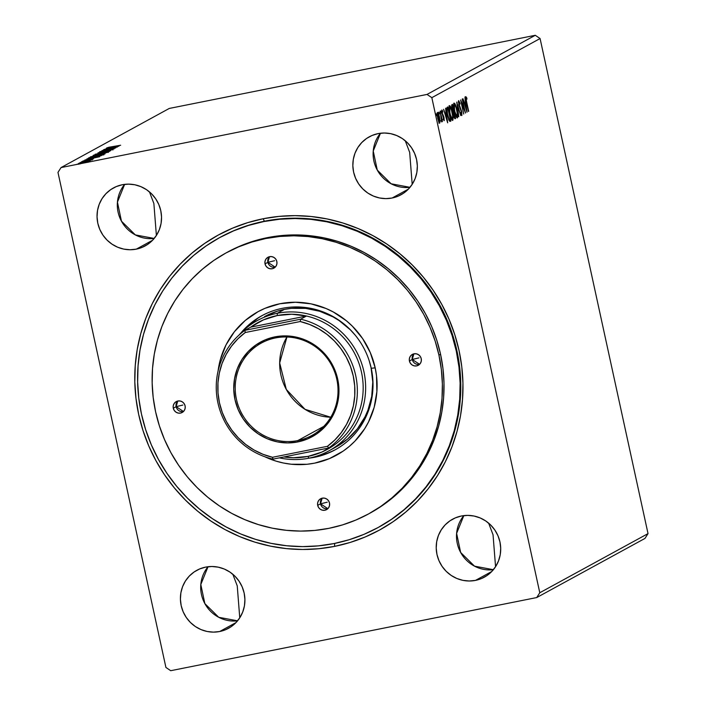 <?xml version="1.0" encoding="UTF-8"?>
<svg xmlns="http://www.w3.org/2000/svg" width="706" height="706" viewBox="0 0 706 706"><rect width="100%" height="100%" fill="white"/><g stroke="black" fill="none" stroke-linecap="round" stroke-linejoin="round"><path stroke-width="1.06" d="M136.311 249.139L152.593 240.243L136.311 249.139L142.321 247.294L147.828 244.276L152.62 240.216L156.52 235.257L159.371 229.6L161.065 223.449L161.542 217.051L160.774 210.644L158.797 204.484L155.691 198.801L151.569 193.815L146.583 189.72L140.944 186.666L134.855 184.778L128.545 184.134L122.27 184.743A33.041 32.017 61.4 0 1 159.406 206.002A33.041 32.017 61.4 0 1 145.127 245.935A33.041 32.017 61.4 0 1 136.311 249.139A33.041 32.017 61.4 0 1 99.175 227.879A33.041 32.017 61.4 0 1 113.445 187.946A33.041 32.017 61.4 0 1 122.27 184.743L116.261 186.587L110.754 189.596L105.962 193.665L102.061 198.615L99.211 204.281L97.516 210.432L97.04 216.83L97.807 223.228L99.784 229.388L102.891 235.072L107.012 240.058L111.989 244.152L117.637 247.206L123.726 249.094L130.036 249.747L136.311 249.139M153.873 203.513L149.46 191.891L153.873 203.513L156.388 235.46L153.873 203.513M475.482 580.394L491.764 571.498L475.482 580.394L481.492 578.549L486.999 575.531L491.791 571.472L495.691 566.512L498.542 560.846L500.236 554.704L500.713 548.306L499.945 541.899L497.968 535.739L494.862 530.056L490.741 525.07L485.763 520.975L480.115 517.922L474.026 516.033L467.716 515.38L461.442 515.989A33.041 32.017 61.4 0 1 498.577 537.257A33.041 32.017 61.4 0 1 484.307 577.19A33.041 32.017 61.4 0 1 475.482 580.394A33.041 32.017 61.4 0 1 438.347 559.134A33.041 32.017 61.4 0 1 452.625 519.192A33.041 32.017 61.4 0 1 461.442 515.989L455.432 517.842L449.925 520.851L445.133 524.911L441.241 529.871L438.382 535.536L436.687 541.687L436.211 548.085L436.979 554.484L438.955 560.643L442.062 566.327L446.183 571.313L451.169 575.408L456.808 578.461L462.898 580.35L469.208 581.003L475.482 580.394M493.044 534.769L488.64 523.146L493.044 534.769L495.559 566.715L493.044 534.769M219.681 631.517L235.963 622.621L239.89 617.635L242.74 611.97L244.435 605.827L244.911 599.429L244.144 593.022L242.167 586.862L239.06 581.179L234.939 576.193L229.962 572.098L224.314 569.045L218.225 567.156L211.915 566.503L205.64 567.112A33.041 32.017 61.4 0 1 242.776 588.372A33.041 32.017 61.4 0 1 228.497 628.314A33.041 32.017 61.4 0 1 219.681 631.517L225.691 629.664L231.197 626.654L235.989 622.595L219.681 631.517A33.041 32.017 61.4 0 1 182.545 610.249A33.041 32.017 61.4 0 1 196.824 570.316A33.041 32.017 61.4 0 1 205.64 567.112L199.63 568.957L194.124 571.975L189.332 576.034L185.431 580.994L182.58 586.66L180.886 592.802L180.409 599.2L181.177 605.607L183.154 611.767L186.26 617.45L190.382 622.436L195.359 626.531L201.007 629.584L207.096 631.473L213.406 632.126L219.681 631.517M237.242 585.883L232.83 574.26L237.242 585.883L239.758 617.838L237.242 585.883M392.112 198.015L408.395 189.12L392.112 198.015L398.122 196.171L403.629 193.162L408.421 189.093L412.322 184.134L415.172 178.477L416.867 172.326L417.343 165.928L416.575 159.53L414.599 153.361L411.492 147.678L407.371 142.7L402.394 138.597L396.746 135.552L390.656 133.663L384.346 133.01L378.072 133.619A33.041 32.017 61.4 0 1 415.207 154.879A33.041 32.017 61.4 0 1 400.929 194.812A33.041 32.017 61.4 0 1 392.112 198.015A33.041 32.017 61.4 0 1 354.977 176.756A33.041 32.017 61.4 0 1 369.256 136.823A33.041 32.017 61.4 0 1 378.072 133.619L372.062 135.464L366.555 138.473L361.763 142.541L357.863 147.501L355.012 153.158L353.318 159.309L352.841 165.707L353.609 172.105L355.586 178.274L358.692 183.948L362.813 188.934L367.791 193.038L373.439 196.083L379.528 197.971L385.838 198.624L392.112 198.015M409.674 152.39L405.262 140.768L409.674 152.39L412.189 184.337L409.674 152.39M378.39 527.382A165.204 160.094 -118.6 0 0 450.146 327.699A165.204 160.094 -118.6 0 0 264.397 221.225L263.161 218.745A168.099 162.892 61.4 0 1 459.05 350.555A168.099 162.892 61.4 0 1 334.591 546.382L334.609 543.443L334.591 546.382L350.123 542.455L365.152 536.992L379.554 530.038L393.171 521.663L405.879 511.947L417.564 500.995L428.101 488.887L437.393 475.765L445.354 461.75L451.902 446.96L456.976 431.56L460.524 415.684L462.518 399.49L462.942 383.129L461.777 366.767L459.05 350.555L454.779 334.653L448.998 319.209L441.779 304.383L433.184 290.298L423.3 277.114L412.207 264.935L400.028 253.895L386.879 244.091L372.874 235.627L358.163 228.576L342.878 222.999L327.169 218.966L311.196 216.513L295.09 215.648L279.029 216.398L263.161 218.745L247.63 222.672L232.601 228.144L218.198 235.098L204.581 243.464L191.873 253.18L180.189 264.141L169.652 276.24L160.359 289.363L152.399 303.386L145.851 318.168L140.776 333.576L137.229 349.452L135.234 365.646L134.811 381.999L135.976 398.36L138.703 414.572L142.974 430.475L148.754 445.918L155.973 460.753L164.569 474.829L174.453 488.022L185.546 500.192L197.724 511.232L210.873 521.037L224.879 529.509L239.59 536.56L254.875 542.129L270.583 546.162L286.565 548.624L302.662 549.48L318.724 548.73L334.591 546.382A168.099 162.892 61.4 0 1 138.703 414.572A168.099 162.892 61.4 0 1 263.161 218.745L264.397 221.225A165.204 160.094 61.4 0 1 450.084 327.531A165.204 160.094 61.4 0 1 378.698 527.205M431.834 97.666L540.081 38.539L648.029 533.612L539.781 592.749L431.834 97.666L427.024 94.427L61.034 167.578L169.272 108.442L535.272 35.3L427.024 94.427L535.272 35.3L540.081 38.539L431.834 97.666L539.781 592.749L648.029 533.612L644.966 538.422L536.728 597.558L644.966 538.422L648.029 533.612L540.081 38.539L535.272 35.3L169.272 108.442L61.034 167.578L57.971 172.388L165.919 667.461L170.728 670.7L536.728 597.558L539.781 592.749L536.728 597.558L170.728 670.7L165.919 667.461L57.971 172.388L61.034 167.578L427.024 94.427L431.834 97.666M462.201 99.096L464.486 109.58L460.639 99.952L463.71 114.045L461.662 103.403L465.519 113.057L462.201 99.096L464.486 109.58L460.639 99.952L463.71 114.045L461.662 103.403L465.519 113.057L462.201 99.096M456.747 102.079L458.768 116.737L457.462 105.494L460.815 115.625L456.747 102.079L458.768 116.737L457.462 105.494L460.815 115.625L456.747 102.079M452.528 104.382L451.655 105.212L451.884 108.397L454.011 116.94L455.043 118.758L455.599 118.476L452.528 104.382L451.902 104.726L452.034 109.13L453.676 115.616L455.158 118.714L455.599 118.476L452.528 104.382M447.145 107.33L446.633 109.289L447.551 115.334L449.016 120.161L450.278 121.361L450.94 121.017L447.869 106.933L447.145 107.33C446.421 108.292 446.519 110.798 447.445 114.849L449.616 121.176L450.94 121.017L447.869 106.933L447.145 107.33M440.041 121.026L437.932 112.704L437.438 112.43L437.155 113.128L437.367 116.366L439.538 123.073L440.059 121.414L439.476 117.24C438.841 114.319 438.161 112.713 437.438 112.43L437.711 118.211L438.744 121.741L439.759 123.082L440.041 121.026M440.209 111.116L441.832 121.953L441.877 120.029L442.45 121.414L440.209 111.116L441.568 121.697L441.877 120.029L442.45 121.414L440.209 111.116M442.177 111.248L442.75 112.157L442.68 111.124L441.682 110.78L442.68 111.124L441.877 110.004L442.018 113.251L443.8 117.911L443.871 119.42L443.324 118.511L443.377 119.473L444.25 120.567L443.836 116.922L442.185 112.775L442.124 111.319L442.75 112.157L442.68 111.124L441.824 110.048L441.824 112.21L444.118 120.691L444.03 117.725L442.247 113.066L442.203 111.248L441.418 111.398M466.64 101.955L466.084 98.725L466.234 98.125L466.931 99.149L466.816 97.993L465.872 96.696L465.748 98.787L468.449 111.451L466.384 101.999L466.189 98.134L466.931 99.149L466.816 97.993L465.872 96.696L466.375 101.938L468.687 111.327L466.64 101.955M447.692 122.791L445.627 108.159L446.024 112.986L445.142 113.472L443.58 109.271L447.648 122.818L445.627 108.159L446.024 112.986L445.142 113.472L443.58 109.271L447.692 122.791M441.188 111.689L440.668 111.107L441.241 112.978L441.188 111.689M436.326 114.346L435.805 113.763L436.379 115.634L436.326 114.346M439.335 112.704L438.814 112.122L439.397 113.984L439.335 112.704M452.281 112.333L450.163 106.068L449.343 105.768L449.069 107.612L450.507 116.208L452.572 120.488L453.12 118.449L452.281 112.333C451.425 108.318 450.481 106.085 449.475 105.644C448.857 107.012 448.998 109.704 449.89 113.71C450.763 117.787 451.708 120.029 452.722 120.444C453.323 119.049 453.181 116.34 452.281 112.333M456.941 109.783L454.814 103.526L454.002 103.226L453.729 105.07L455.167 113.666L457.232 117.937L457.77 115.908L456.941 109.783C456.076 105.768 455.141 103.544 454.135 103.102C453.517 104.47 453.658 107.153 454.549 111.169C455.414 115.246 456.358 117.487 457.382 117.902C457.982 116.499 457.832 113.798 456.941 109.783M458.653 100.64L458.891 105.132L461.362 111.566L461.618 113.94L460.736 112.43L460.736 113.401L461.865 115.457L461.574 111.31L458.891 103.711L458.979 102.07L459.985 104.153L460.03 103.332L458.653 100.64L458.821 104.806L461.477 112.051L461.547 114.01L460.736 112.43L460.736 113.401L461.865 115.457L461.706 111.866L459.068 104.7L458.979 102.07L459.985 104.153L460.03 103.332L458.697 100.623M467.037 112.219L464.972 97.587L465.378 102.423L464.495 102.899L462.924 98.708L467.001 112.245L464.972 97.587L465.378 102.423L464.495 102.899L462.924 98.708L467.037 112.219M82.302 162.142L79.99 162.618L82.284 162.115L79.99 162.618L82.32 162.124L82.496 162.927M84.146 161.136L81.834 161.612L84.164 161.118M99.661 156.697L86.891 158.903L90.721 158.338L89.838 158.824L84.844 160.024L99.617 156.723L86.891 158.903L90.721 158.338L89.838 158.824L84.844 160.024L99.661 156.697M90.465 156.829L104.965 153.926L98.849 154.729L90.368 156.891L97.772 155.779L105.053 153.811L90.465 156.829L90.527 157.729M119.005 146.124L106.235 148.331L110.065 147.766L109.183 148.251L104.188 149.451L118.97 146.151L106.235 148.331L110.065 147.766L109.183 148.251L104.188 149.451L119.005 146.124M99.643 151.816L114.151 148.878L101.09 151.366L99.572 151.869L99.749 152.672M95.125 154.279L109.712 151.313L95.125 154.279L95.186 155.188M79.293 163.783L76.98 164.26L79.31 163.766M93.166 155.47L107.568 152.381L93.792 155.135L96.89 154.985L107.568 152.381L93.792 155.135L93.077 155.549L93.254 156.361M98.01 152.831L110.736 150.643L101.311 152.178L112.783 149.531L97.966 152.849L110.736 150.643L101.311 152.178L112.783 149.531L98.01 152.831M106.853 147.872L120.655 145.233L109.042 147.227L120.655 145.233L109.042 147.227L106.853 147.872L106.968 148.737M103.464 149.849L113.71 147.801L101.902 150.705L115.678 147.951L105.644 149.866L117.478 146.963L103.703 149.716L113.71 147.801L101.955 150.669L115.678 147.951L105.644 149.866L117.478 146.963L103.464 149.849M88.409 158.073L93.924 157.385L102.908 154.923L89.132 157.676L89.256 158.206L89.132 157.676L88.479 158.285L93.316 157.509L102.908 154.923L89.132 157.676L88.215 158.241L88.391 159.044M93.377 158.903L82.964 160.994L93.43 158.859M81.464 161.859L91.533 159.847L81.464 161.859M78.56 163.386L89.062 161.224L78.56 163.386L78.648 164.277M220.307 237.242A165.204 160.094 61.4 0 1 264.397 221.225A165.204 160.094 -118.6 0 0 219.99 237.41M410.001 187.319L391.15 183.789L377.269 170.084L373.236 151.005L380.463 133.231A33.041 32.017 -118.6 0 0 377.269 170.084A33.041 32.017 -118.6 0 0 410.001 187.319M237.578 620.821L218.719 617.291L204.846 603.586L200.804 584.506L208.032 566.733A33.041 32.017 -118.6 0 0 204.846 603.586A33.041 32.017 -118.6 0 0 237.578 620.821M493.379 569.698L474.52 566.168L460.647 552.463L456.614 533.383L463.833 515.609A33.041 32.017 -118.6 0 0 460.647 552.463A33.041 32.017 -118.6 0 0 493.379 569.698M154.199 238.443L135.349 234.913L121.467 221.207L117.434 202.128L124.653 184.354A33.041 32.017 -118.6 0 0 121.467 221.207A33.041 32.017 -118.6 0 0 154.199 238.443M105.909 152.796L101.24 153.846L105.909 152.796M100.084 153.952L94.542 155.241L100.084 153.952M101.417 154.649L101.373 153.74M108.194 151.666L96.466 154.084L106.871 151.675L108.256 151.578L108.45 152.399M101.205 152.364L101.073 151.525M112.907 149.981L112.695 149.213M108.424 148.419L108.274 147.589M115.66 146.804L110.718 147.995L115.66 146.804M103.544 154.208L91.806 156.635L102.211 154.217L103.606 154.12L103.791 154.941M91.974 157.42L91.886 156.538M90.306 157.526L101.32 155.647L89.794 158.135L90.306 157.526L101.258 155.338L94.163 157.253L90.306 157.526M96.316 157.376L91.374 158.559L96.316 157.376M92.151 159.141L92.327 159.944M83.008 160.959L83.132 161.815M84.411 161.533L84.27 160.703M91.048 160.174L89.812 160.28L91.083 160.147M90.05 161.189L89.856 160.403M87.747 161.55L79.743 163.201L87.323 161.506L87.976 162.309M94.719 156.052L94.692 155.126M96.634 154.879L96.546 153.996M79.91 164.004L79.796 163.139M465.077 96.854L466.031 98.152L466.816 97.993L466.031 98.169L465.528 97.181M445.539 113.26L445.724 114.593L445.539 113.26M445.451 114.646L446.236 114.496L445.451 114.646M446.933 119.402L445.274 114.919L446.236 114.496L446.933 119.402L445.565 114.857L446.236 114.496L446.933 119.402M443.871 119.42L443.068 119.588M443.394 119.517L443.853 119.429M442.53 115.034L443.006 114.937L442.53 115.034M441.594 120.664L440.8 120.823M439.247 121.185L438.973 123.241M437.182 112.925L437.588 113.71M439.141 123.02L439.264 121.564M437.711 114.028L437.482 113.489M437.711 113.692L439.308 117.717L439.485 121.82L437.526 115.36L437.711 113.692L439.229 117.364L439.406 121.838L437.694 118.123L437.711 113.692L437.129 113.807L437.755 113.675L436.97 113.834M438.823 121.953L439.406 121.838M447.136 107.33L447.419 108.609L447.136 107.33M449.881 119.914L450.154 121.176L450.94 121.017L449.837 121.344L449.881 119.914M449.943 121.379L450.472 121.273L449.943 121.379M449.616 121.176L450.472 121.273M446.898 108.803L447.948 108.503L446.898 108.803L447.948 108.503L450.384 119.702L448.892 119.888L449.448 119.773L447.427 114.769L447.119 109.359L446.642 109.456L447.683 108.645L446.333 109.509M450.234 119.791L448.963 119.005L447.525 113.975L447.083 109.571L447.948 108.503L450.384 119.702L449.448 119.773M448.663 119.932L449.44 119.949M449.219 106.024L449.837 107.074M451.566 119.182L452.281 119.032L449.872 113.64L449.801 107.091L449.069 107.233L450.349 107.436L451.558 110.489L452.625 116.022L452.396 119.005C451.575 118.626 450.825 116.817 450.128 113.587C449.404 110.348 449.298 108.177 449.801 107.091C450.604 107.462 451.355 109.253 452.043 112.466C452.767 115.687 452.881 117.876 452.396 119.005L452.325 118.608M450.031 107.515L449.007 105.829M451.611 119.164L452.281 119.032M451.805 104.815L452.069 106.068L451.805 104.815M453.234 111.38L453.534 112.748L453.234 111.38M454.532 117.355L454.814 118.626L455.599 118.476L454.761 118.661L454.532 117.355M452.74 111.469L453.428 111.345L452.696 111.407L453.199 111.31L452.017 109.051L452.325 106.112L451.619 106.253L452.599 105.962L451.814 106.121L452.599 105.962L453.746 111.195L452.837 110.789L452.069 107.771L452.599 105.962L453.746 111.195L453.199 111.31M455.043 117.161L453.649 115.51L453.94 112.713L453.305 112.836L454.064 112.642L453.305 112.792L454.064 112.642L455.043 117.161L453.914 115.457L454.064 112.642L455.043 117.161M454.161 117.425L454.682 117.32M454.796 117.293L453.949 117.478M453.879 103.482L454.487 104.532M457.056 116.464L454.532 111.098L454.452 104.541L453.729 104.691L455.008 104.894L456.208 107.947L457.285 113.481L457.056 116.464C456.235 116.084 455.476 114.275 454.788 111.045C454.064 107.797 453.949 105.635 454.452 104.541C455.264 104.92 456.014 106.712 456.703 109.924C457.417 113.145 457.541 115.325 457.056 116.464L456.985 116.058M454.682 104.973L453.658 103.288M453.729 104.682L454.452 104.541M456.217 116.64L456.994 116.49M456.27 116.622L456.941 116.49M458.432 101.337L458.768 102.114M458.441 102.185L458.979 102.07L458.441 102.185M459.897 108.15L460.338 108.062L459.897 108.15M461 114.116L461.512 114.019M458.812 102.238L458.353 101.205M464.883 102.688L465.069 104.02L464.883 102.688M464.795 104.082L465.589 103.923L464.795 104.082M466.278 108.839L464.627 104.347L465.589 103.923L466.278 108.839L464.91 104.294L465.589 103.923L466.278 108.839M439.485 121.82L438.655 121.988M449.801 107.091L449.087 107.224M413.884 353.838A6.195 6.001 -118.6 0 0 412.26 359.478L409.427 361.031A6.195 6.001 61.4 0 1 412.357 354.412A6.195 6.001 61.4 0 1 421.235 358.674L421.288 361.075L420.432 363.29L418.808 364.976L416.646 365.885L414.29 365.885L412.083 364.958L410.38 363.255L409.427 361.031L409.374 358.63L410.221 356.415L411.854 354.721L414.016 353.812L416.372 353.821L418.57 354.747L420.282 356.451L421.235 358.674A6.195 6.001 61.4 0 1 418.296 365.284A6.195 6.001 61.4 0 1 409.427 361.031L412.26 359.478L413.884 353.838M418.967 357.863L412.26 359.478L418.967 357.863M322.148 498.189A6.195 6.001 -118.6 0 0 320.524 503.828L317.691 505.372A6.195 6.001 61.4 0 1 320.621 498.763A6.195 6.001 61.4 0 1 329.499 503.016L329.552 505.417L328.696 507.632L327.072 509.326L324.91 510.235L322.554 510.226L320.347 509.3L318.644 507.596L317.691 505.372L317.638 502.972L318.485 500.757L320.118 499.071L322.28 498.154L324.636 498.162L326.834 499.089L328.546 500.792L329.499 503.016A6.195 6.001 61.4 0 1 326.56 509.635A6.195 6.001 61.4 0 1 317.691 505.372L320.524 503.828L322.148 498.189M327.24 502.204L320.524 503.828L327.24 502.204M177.762 401.026A6.195 6.001 -118.6 0 0 176.138 406.674L173.297 408.218A6.195 6.001 61.4 0 1 176.235 401.599A6.195 6.001 61.4 0 1 185.104 405.862L185.157 408.262L184.31 410.477L182.677 412.163L180.524 413.081L178.159 413.072L175.962 412.145L174.25 410.442L173.297 408.218L173.244 405.818L174.1 403.603L175.732 401.917L177.886 400.999L180.251 401.008L182.448 401.935L184.151 403.638L185.104 405.862A6.195 6.001 61.4 0 1 182.174 412.48A6.195 6.001 61.4 0 1 173.297 408.218L176.138 406.674L177.762 401.026M182.845 405.05L176.138 406.674L182.845 405.05M269.498 256.684A6.195 6.001 -118.6 0 0 267.874 262.323L265.032 263.876A6.195 6.001 61.4 0 1 267.971 257.258A6.195 6.001 61.4 0 1 276.84 261.511L276.893 263.912L276.046 266.127L274.413 267.821L272.251 268.73L269.895 268.721L267.698 267.795L265.985 266.091L265.032 263.876L264.979 261.476L265.835 259.261L267.459 257.566L269.621 256.657L271.978 256.666L274.184 257.593L275.887 259.296L276.84 261.511A6.195 6.001 61.4 0 1 273.91 268.13A6.195 6.001 61.4 0 1 265.032 263.876L267.874 262.323L269.498 256.684M274.581 260.708L267.874 262.323L274.581 260.708M371.232 368.258A76.407 74.042 -118.6 0 0 315.635 309.475A76.407 74.042 -118.6 0 0 240.658 333.276A76.407 74.042 61.4 0 1 261.802 315.758A76.407 74.042 61.4 0 1 371.232 368.258A76.407 74.042 61.4 0 1 335.059 449.863A76.407 74.042 61.4 0 1 308.884 458.185A76.407 74.042 -118.6 0 0 371.232 368.258L375.186 367.87L371.232 368.258M218.066 371.082A81.772 79.248 61.4 0 1 293.555 302.256A81.772 79.248 61.4 0 1 375.186 367.87L376.519 375.76L376.88 391.68L374.18 407.283L368.523 421.967L364.649 428.789L355.003 441.056L349.32 446.386L343.142 451.116L329.508 458.573L314.647 463.145L306.925 464.283L291.278 464.23L283.503 463.03L275.861 461.071L264.874 456.764A81.772 79.248 61.4 0 0 347.855 447.604A81.772 79.248 61.4 0 0 375.186 367.87L370.297 352.621L362.61 338.562L352.4 326.225L346.478 320.851L333.267 311.964L326.11 308.531L311.028 303.854L295.426 302.247L279.894 303.748L265.024 308.319L258.017 311.699L245.211 320.498L234.401 331.723L226.008 344.925L220.351 359.61L218.066 371.082M262.694 315.273A76.407 74.042 -118.6 0 0 245.935 328.352L257.355 318.609M227.517 252.121L240.252 245.97L253.551 241.134L267.283 237.666L281.323 235.592L295.532 234.93L309.766 235.689L323.904 237.86L337.795 241.426L351.314 246.359L364.331 252.598L376.713 260.082L388.353 268.757L399.119 278.526L408.933 289.292L417.678 300.959L425.277 313.411L431.666 326.525L436.776 340.186L440.553 354.253L438.938 355.136A148.684 144.086 61.4 0 1 368.55 513.933A148.684 144.086 61.4 0 1 155.594 411.757L159.371 425.824L164.48 439.485L170.861 452.599L178.468 465.051L187.214 476.718L197.018 487.493L207.793 497.253L219.425 505.928L231.806 513.421L244.823 519.651L258.343 524.584L272.234 528.15L286.371 530.321L300.615 531.088L314.823 530.427L328.864 528.344L342.595 524.876L355.895 520.04L368.629 513.889L380.675 506.484L391.918 497.889L402.243 488.199L411.563 477.494L419.788 465.881L426.821 453.481L432.619 440.403L437.102 426.777L440.244 412.736L442.009 398.413L442.38 383.94L441.356 369.467L438.938 355.136L435.161 341.069L430.06 327.407L423.671 314.285L416.063 301.833L407.318 290.166L397.513 279.399L386.738 269.639L375.107 260.964L362.725 253.472L349.708 247.232L336.188 242.308L322.298 238.743L308.16 236.563L293.917 235.804L279.708 236.466L265.677 238.549L251.936 242.017L238.637 246.853L225.911 253.004L213.865 260.408L202.622 269.004L192.288 278.693L182.969 289.398L174.744 301.003L167.71 313.411L161.912 326.481L157.429 340.107L154.287 354.156L152.522 368.479L152.152 382.943L153.176 397.416L155.594 411.757A148.684 144.086 61.4 0 1 225.991 252.96A148.684 144.086 61.4 0 1 438.938 355.136L440.553 354.253L442.962 368.594L443.995 383.067L443.624 397.531L441.859 411.863L438.717 425.903L434.225 439.529L428.436 452.599L421.394 465.007L413.178 476.612L403.858 487.317L393.524 497.006L382.281 505.602L370.147 513.059A148.684 144.086 -118.6 0 0 440.553 354.253A148.684 144.086 -118.6 0 0 227.597 252.077L225.991 252.96M456.923 350.767L456.297 351.103A165.204 160.094 61.4 0 1 378.072 527.55A165.204 160.094 61.4 0 1 141.456 414.025L145.657 429.654L151.331 444.833L158.426 459.403L166.872 473.241L176.597 486.205L187.496 498.171L199.463 509.017L212.391 518.654L226.149 526.976L240.605 533.913L255.625 539.384L271.069 543.346L286.777 545.764L302.592 546.612L318.38 545.87L333.982 543.567L349.241 539.711L364.014 534.336L378.16 527.506L391.548 519.272L404.044 509.723L415.516 498.957L425.877 487.061L435.011 474.167L442.83 460.383L449.263 445.857L454.249 430.713L457.744 415.11L459.703 399.199L460.118 383.12L458.979 367.041L456.297 351.103L452.096 335.474L446.421 320.303L439.326 305.724L430.881 291.887L421.155 278.923L410.265 266.965L398.29 256.11L385.361 246.473L371.603 238.151L357.148 231.224L342.128 225.744L326.684 221.781L310.984 219.363L295.161 218.525L279.373 219.257L263.77 221.569L248.512 225.426L233.739 230.8L219.592 237.631L206.205 245.856L193.709 255.404L182.236 266.18L171.876 278.067L162.742 290.969L154.923 304.745L148.489 319.28L143.503 334.415L140.009 350.017L138.049 365.937L137.635 382.008L138.773 398.096L141.456 414.025A165.204 160.094 61.4 0 1 219.681 237.578A165.204 160.094 61.4 0 1 456.297 351.103L456.923 350.767M264.582 316.588A74.342 72.038 61.4 0 1 355.339 335.306L350.344 329.808L339.136 320.595L332.95 316.844L319.677 311.267L305.663 308.39L291.437 308.345L284.421 309.387L277.264 313.296A74.342 72.038 -118.6 0 0 238.752 335.324A74.342 72.038 61.4 0 1 257.425 320.498A74.342 72.038 61.4 0 1 277.264 313.296L284.421 309.387L277.555 311.117L264.538 316.615M335.897 447.057L347.546 439.053L357.368 428.86L365.002 416.849L367.897 410.31L371.709 396.481L372.777 382.078L371.056 367.676L369.15 360.589A74.342 72.038 61.4 0 1 371.056 367.676A74.342 72.038 61.4 0 1 335.862 447.075L328.705 450.984A74.342 72.038 61.4 0 1 308.857 458.194L307.975 456.42A72.277 70.044 61.4 0 1 283.9 456.95L293.378 457.744L307.975 456.42L321.901 452.052L334.556 444.815A72.277 70.044 61.4 0 1 307.975 456.42L308.857 458.194A74.342 72.038 61.4 0 1 279.391 457.85A74.342 72.038 -118.6 0 0 308.857 458.194A74.342 72.038 -118.6 0 0 363.899 371.585A74.342 72.038 -118.6 0 0 277.264 313.296A74.342 72.038 61.4 0 1 360.819 361.128A74.342 72.038 61.4 0 1 328.705 450.984M323.516 454.514L315.882 456.403A76.407 74.042 -118.6 0 0 335.95 449.369M275.216 267.159L267.874 262.323A6.195 6.001 -118.6 0 0 275.216 267.159M183.481 411.501L176.138 406.674A6.195 6.001 -118.6 0 0 183.481 411.501M327.875 508.655L320.524 503.828A6.195 6.001 -118.6 0 0 327.875 508.655M419.611 364.314L412.26 359.478A6.195 6.001 -118.6 0 0 419.611 364.314M297.808 440.579A52.659 51.026 -118.6 0 0 336.797 379.237A52.659 51.026 -118.6 0 0 275.428 337.945L274.899 336.877A53.894 52.235 61.4 0 1 337.706 379.14A53.894 52.235 61.4 0 1 297.808 441.93L297.808 440.579L323.754 426.406L297.808 440.579A52.659 51.026 61.4 0 1 238.619 406.691A52.659 51.026 61.4 0 1 261.379 343.045A52.659 51.026 61.4 0 1 275.428 337.945A52.659 51.026 61.4 0 1 334.618 371.824A52.659 51.026 61.4 0 1 311.867 435.478A52.659 51.026 61.4 0 1 297.808 440.579L297.808 441.93L287.563 442.927L277.281 441.859L267.345 438.788L258.131 433.811L250.012 427.121L243.288 418.993L238.213 409.718L234.992 399.667L233.748 389.227L234.524 378.787L237.287 368.761L241.937 359.522L248.3 351.438L256.119 344.81L265.103 339.895L274.899 336.877L285.136 335.888L295.426 336.947L305.363 340.027L314.567 345.005L322.695 351.694L329.42 359.822L334.485 369.097L337.706 379.14L338.959 389.588L338.183 400.028L335.421 410.054L330.761 419.293L324.407 427.377L316.588 434.005L307.604 438.92L297.808 441.93A53.894 52.235 61.4 0 1 234.992 399.667A53.894 52.235 61.4 0 1 274.899 336.877L275.428 337.945A52.659 51.026 -118.6 0 0 236.439 399.287A52.659 51.026 -118.6 0 0 297.808 440.579M277.255 315.547L277.264 313.296L277.255 315.547L263.329 319.924L250.674 327.16A72.277 70.044 61.4 0 1 277.255 315.547A72.277 70.044 61.4 0 1 306.466 316.014L291.843 314.223L277.255 315.547M250.674 327.16L306.466 316.014A72.277 70.044 61.4 0 1 361.481 372.221A72.277 70.044 61.4 0 1 334.556 444.815A72.277 70.044 -118.6 0 0 361.481 372.221A72.277 70.044 -118.6 0 0 306.466 316.014L300.659 319.191A72.277 70.044 61.4 0 1 355.665 375.398A72.277 70.044 61.4 0 1 328.74 447.992L334.556 444.815L328.74 447.992L327.434 446.307L334.856 439.962L341.28 432.575L346.575 424.306L350.635 415.322L353.379 405.8L354.739 395.942L354.703 385.953L353.256 376.033L350.432 366.396L346.302 357.218L340.927 348.711L334.441 341.033L326.966 334.353L318.653 328.802L309.678 324.504L300.226 321.53L245.273 332.508L237.851 338.854L231.427 346.24L226.123 354.509L222.063 363.493L219.328 373.015L217.96 382.873L218.004 392.863L219.451 402.782L222.266 412.419L226.405 421.597L231.771 430.104L238.266 437.782L245.741 444.462L254.045 450.013L263.02 454.311L272.481 457.285L327.434 446.307L272.481 457.285A70.212 68.041 61.4 0 1 219.451 402.782A70.212 68.041 61.4 0 1 245.273 332.508L244.858 330.337L250.674 327.16L306.466 316.014L300.659 319.191L244.858 330.337L250.674 327.16M272.94 459.138A72.277 70.044 61.4 0 1 217.933 402.923A72.277 70.044 61.4 0 1 244.858 330.337A72.277 70.044 -118.6 0 0 217.933 402.923A72.277 70.044 -118.6 0 0 272.94 459.138L328.74 447.992A72.277 70.044 -118.6 0 0 355.665 375.398A72.277 70.044 -118.6 0 0 300.659 319.191L244.858 330.337L245.273 332.508L300.226 321.53L300.659 319.191L300.226 321.53A70.212 68.041 61.4 0 1 353.256 376.033A70.212 68.041 61.4 0 1 327.434 446.307L328.74 447.992L272.94 459.138L272.481 457.285L272.94 459.138M330.77 417.237L305.01 409.321L286.301 389.438L279.673 362.946L286.936 337A52.659 51.026 -118.6 0 0 286.301 389.438A52.659 51.026 -118.6 0 0 330.77 417.237M89.706 157.923L89.883 158.726M79.99 162.618L80.166 163.421M466.216 98.125L465.422 98.284M449.934 119.905L449.14 120.064M458.997 102.07L458.212 102.229M461.53 114.01L460.744 114.169M370.156 513.05L368.55 513.933"/></g></svg>

